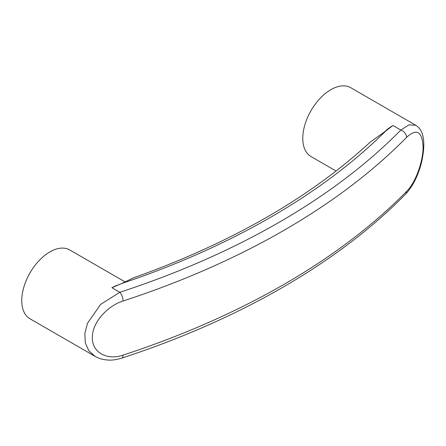 <?xml version="1.0" encoding="UTF-8"?>
<svg xmlns="http://www.w3.org/2000/svg" width="446" height="446" viewBox="0 0 446 446"><rect width="100%" height="100%" fill="white"/><g stroke="black" fill="none" stroke-linecap="round" stroke-linejoin="round"><path stroke-width="0.67" d="M124.808 281.744L69.732 249.95A39.739 22.947 120 0 0 49.863 251.918A39.739 22.947 120 0 0 23.9 286.934A39.739 22.947 120 0 0 29.993 318.784L95.065 356.354L88.86 350.79L85.314 342.918L84.84 333.446L87.488 323.261L100.662 304.367L119.801 292.297A6.623 2.67 71.9 0 1 123.068 301.033C107.492 305.761 92.06 322.664 92.328 337.566C92.021 352.658 107.425 360.652 123.068 355.111A6.623 2.67 71.9 0 1 121.864 358.082L121.864 358.082C239.485 319.676 338.609 262.51 405.542 194.188L405.542 194.188C411.039 188.335 415.438 180.781 418.733 171.526C421.292 164.825 422.947 157.076 423.7 148.289C424.492 133.7 420.388 128.314 415.823 125.281L350.746 87.706A39.739 22.947 120 0 0 330.876 89.674A39.739 22.947 120 0 0 304.913 124.696A39.739 22.947 120 0 0 311.001 156.54L336.089 171.024M384.887 131.503A39.739 22.947 -60 0 1 392.932 125.504L385.74 131.007A732.064 422.657 180 0 1 121.451 283.595L111.918 287.742A39.739 22.947 -60 0 1 119.729 284.515M121.451 283.595L133.705 277.763C230.972 243.037 309.797 197.834 370.174 142.162L385.74 131.007M111.918 287.742L119.801 292.297A746.431 430.947 0 0 0 400.815 130.054L408.993 124.847L415.823 125.276M123.068 355.111A753.054 434.772 0 0 0 406.579 191.434C415.455 182.832 423.226 161.508 423.087 146.678C422.117 131.269 416.614 128.158 406.579 137.351A753.054 434.772 180 0 1 123.068 301.033M406.579 191.434A6.623 4.705 44.5 0 1 405.542 194.188M392.932 125.504L400.815 130.054A6.623 4.705 44.5 0 1 406.579 137.351M95.065 356.354C98.856 358.578 103.327 359.816 108.478 360.061C111.823 360.368 116.283 359.705 121.864 358.082"/></g></svg>
